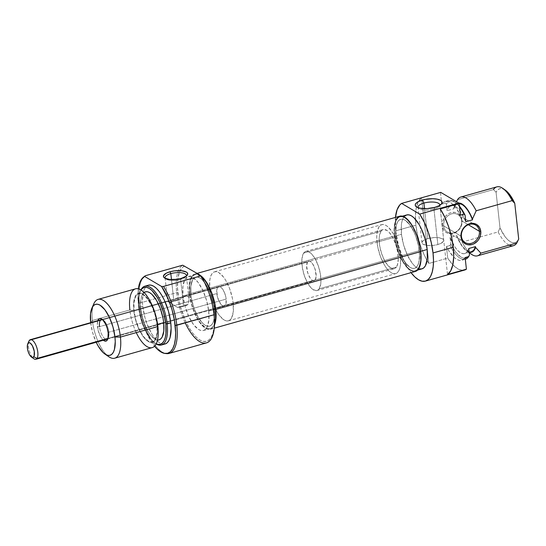 <?xml version="1.0" encoding="UTF-8"?>
<svg xmlns="http://www.w3.org/2000/svg" width="546" height="546" viewBox="0 0 546 546"><rect width="100%" height="100%" fill="white"/><g stroke="black" fill="none" stroke-linecap="round" stroke-linejoin="round"><path stroke-width="0.41" stroke-dasharray="2.73 2.05" d="M433.94 209.022A10.947 3.877 -6.3 0 0 439.155 206.395A10.947 3.877 -6.3 0 0 439.776 205.303A10.947 3.877 173.7 0 1 433.94 209.022L437.858 244.533A10.947 3.877 -6.3 0 0 443.721 240.356A10.947 3.877 -6.3 0 0 427.818 238.588L424.508 208.647L427.818 238.588A10.947 3.877 -6.3 0 0 421.956 242.758A10.947 3.877 -6.3 0 0 426.576 245.352A10.947 3.877 -6.3 0 0 437.858 244.533L433.94 209.022A10.947 3.877 173.7 0 1 418.154 207.685A10.947 3.877 -6.3 0 0 419 208.62A10.947 3.877 -6.3 0 0 433.94 209.022L434.841 207.344L433.94 209.022M461.65 220.789A10.183 8.62 -59.4 0 1 453.706 232.794A10.183 8.62 -59.4 0 1 443.666 225.867L442.301 225.839A11.207 9.48 120.6 0 0 453.344 233.47A11.207 9.48 120.6 0 0 462.08 220.263L461.65 220.789L468.304 224.727L461.65 220.789A10.183 8.62 120.6 0 0 457.848 214.564A10.183 8.62 120.6 0 0 448.02 215.731A10.183 8.62 120.6 0 0 443.666 225.867A10.183 8.62 120.6 0 0 447.474 232.091A10.183 8.62 120.6 0 0 457.295 230.924A10.183 8.62 120.6 0 0 461.65 220.789L462.08 220.263L462.114 222.345L461.056 226.515L459.998 228.44L457.036 231.606L453.344 233.47L449.467 233.743L447.652 233.265L446.014 232.391L443.495 229.613L442.301 225.839L442.615 221.642L444.383 217.656L445.741 215.943L449.133 213.377L451.044 212.633L454.914 212.36L456.729 212.838L458.374 213.711L460.885 216.489L462.08 220.263A11.207 9.48 120.6 0 0 451.044 212.633A11.207 9.48 120.6 0 0 442.301 225.839L443.666 225.867L460.926 236.077L443.666 225.867A10.183 8.62 -59.4 0 1 451.61 213.861A10.183 8.62 -59.4 0 1 461.65 220.789M461.418 236.37L460.926 236.077L461.418 236.37M395.911 236.889L377.033 242.219A25.464 10.149 74.2 0 1 381.797 224.624A25.464 10.149 74.2 0 1 400.389 256.04L419.267 250.71A25.464 10.149 -105.8 0 0 400.675 219.294A25.464 10.149 -105.8 0 0 395.911 236.889L397.802 246.478L399.331 251.208L401.18 255.658L405.535 263.029L410.203 267.472L412.435 268.366L414.475 268.318L416.25 267.322L417.697 265.424L418.755 262.701L419.376 259.248L419.553 255.2L418.536 245.959L415.847 236.398L413.998 231.948L409.643 224.577L404.975 220.127L402.75 219.239L400.709 219.287L398.928 220.277L397.488 222.174L396.43 224.904L395.802 228.358L395.911 236.889A25.464 10.149 -105.8 0 0 414.503 268.311A25.464 10.149 -105.8 0 0 419.267 250.71L400.389 256.04A25.464 10.149 74.2 0 1 395.625 273.635A25.464 10.149 74.2 0 1 377.033 242.219L395.911 236.889A25.464 10.149 -105.8 0 0 414.503 268.311A25.464 10.149 -105.8 0 0 419.267 250.71L214.285 308.558A25.464 10.149 74.2 0 1 209.521 326.153A25.464 10.149 74.2 0 1 190.929 294.738L395.911 236.889L397.802 246.478L399.331 251.208L403.276 259.643L407.876 265.67L410.203 267.472L412.435 268.366L414.475 268.318L416.25 267.322L417.697 265.424L418.755 262.701L419.553 255.2L418.536 245.959L415.847 236.398L413.998 231.948L409.643 224.577L404.975 220.127L402.75 219.239L400.709 219.287L398.928 220.277L397.488 222.174L396.43 224.904L395.625 232.405L395.911 236.889L190.929 294.738L191.66 299.488L194.349 309.056L198.294 317.492L202.894 323.519L205.221 325.32L207.446 326.215L209.487 326.16L211.268 325.17L212.708 323.273L213.766 320.543L214.571 313.042L214.285 308.558L212.394 298.976L210.865 294.239L206.92 285.804L202.32 279.777L199.993 277.975L197.761 277.081L195.721 277.136L193.946 278.126L192.499 280.023L190.82 286.206L190.929 294.738A25.464 10.149 74.2 0 1 195.693 277.143A25.464 10.149 74.2 0 1 214.285 308.558L419.267 250.71A25.464 10.149 -105.8 0 0 400.675 219.294A25.464 10.149 -105.8 0 0 395.911 236.889M406.729 214.94A28.01 11.159 -105.8 0 0 401.487 234.295L394.744 236.2A28.01 11.159 74.2 0 1 399.986 216.844A28.01 11.159 74.2 0 1 420.434 251.406L420.434 251.406A28.01 11.159 74.2 0 1 415.199 270.761A28.01 11.159 74.2 0 1 394.744 236.2L401.487 234.295L403.569 244.84L407.282 254.934L412.073 263.049L414.646 265.957L417.205 267.936L419.656 268.919M447.72 258.135A40.738 16.237 -105.8 0 0 464.51 270.072L462.319 270.311L457.623 268.741L452.648 264.585L447.72 258.135L446.437 246.505L450.034 245.495A30.556 12.176 -105.8 0 0 465.335 259.254L461.739 260.271A30.556 12.176 74.2 0 1 446.437 246.505L447.72 258.135L428.842 263.465L447.72 258.135M415.881 225.136A40.738 16.237 -105.8 0 0 427.074 260.538A40.738 16.237 -105.8 0 0 428.842 263.465L424.31 255.153L420.475 245.557L417.594 235.312L415.881 225.136L395.652 230.842L415.881 225.136L415.431 215.711L416.291 207.678L418.393 201.59L421.601 197.864A40.738 16.237 -105.8 0 0 415.451 219.349A40.738 16.237 -105.8 0 0 415.881 225.136M395.495 216.98L395.652 230.842L398.669 246.178L404.081 260.865L407.432 267.247L411.049 272.659A40.738 16.237 74.2 0 1 395.652 230.842A40.738 16.237 74.2 0 1 395.447 217.41M464.714 253.61A24.952 9.944 74.2 0 1 450.075 237.462L454.954 247.085L457.719 250.532L460.496 252.791L463.131 253.74L465.472 253.31L467.383 251.542L468.761 248.526A24.952 9.944 74.2 0 1 464.714 253.61L469.178 252.348A30.556 12.176 74.2 0 1 462.169 242.069L498.136 231.92A30.556 12.176 -105.8 0 0 513.438 245.68M459.486 203.549L457.145 203.972L455.234 205.746L453.863 208.763L453.767 207.958L455.193 205.091L457.118 203.426L458.756 203.03A25.464 10.149 74.2 0 0 454.211 206.818L455.036 204.934M469.512 252.259A25.464 10.149 74.2 0 1 466.666 250.962A25.464 10.149 74.2 0 1 456.906 236.363L456.818 235.565L450.075 237.462L450.791 243.953L450.075 237.462L456.818 235.565A24.952 9.944 -105.8 0 0 471.457 251.706M450.791 243.953L455.719 252.115L460.967 257.057L463.479 258.074L465.786 258.067L467.806 257.03L469.471 255.009A29.539 11.773 -105.8 0 1 450.791 243.953L450.034 245.495L450.791 243.953M465.308 259.261A30.556 12.176 74.2 0 1 450.034 245.495L446.437 246.505L448.826 250.805L453.985 257.296L456.579 259.268L459.07 260.305L461.37 260.36L463.411 259.439L465.124 257.562A30.556 12.176 74.2 0 1 461.739 260.271M459.452 206.204A29.539 11.773 -105.8 0 0 455.63 202.6A29.539 11.773 -105.8 0 0 446.403 204.184L445.359 203.146A30.556 12.176 74.2 0 1 454.654 201.924A30.556 12.176 74.2 0 1 459.514 206.791A30.556 12.176 -105.8 0 0 448.737 200.443A30.556 12.176 -105.8 0 0 445.359 203.146L441.762 204.163A30.556 12.176 74.2 0 1 445.14 201.454A30.556 12.176 74.2 0 1 460.449 215.22L455.514 207.282L452.9 204.429L450.307 202.457L447.816 201.426L445.516 201.365L443.475 202.293L441.762 204.163L441.694 203.562L441.762 204.163L445.359 203.146L446.403 204.184L447.119 210.667A24.952 9.944 74.2 0 1 451.16 205.576A24.952 9.944 74.2 0 1 465.799 221.724L460.92 212.101L458.155 208.654L455.378 206.395L452.743 205.453L450.402 205.876L448.491 207.651L447.119 210.667L446.403 204.184L448.068 202.156L450.095 201.119L452.402 201.112L454.907 202.136L459.452 206.204M469.908 252.32L467.294 251.365L464.544 249.14L461.793 245.775L456.906 236.363L462.169 242.069A30.556 12.176 -105.8 0 0 471.56 254.347M505.152 190.008L501.972 188.602L499.658 188.718L497.665 189.947L496.068 192.24L500.02 227.982L504.941 236.541L507.603 239.605L510.257 241.68L512.796 242.677L515.11 242.56L517.11 241.332L518.7 239.039A28.01 11.159 -105.8 0 1 500.02 227.982L496.068 192.24L493.461 189.571L457.493 199.72L493.461 189.571A30.556 12.176 -105.8 0 1 496.84 186.869M509.138 245.14A30.556 12.176 74.2 0 1 498.136 231.92L462.169 242.069L456.906 236.363L456.818 235.565L459.097 240.745L461.698 245.181L464.462 248.628L467.24 250.894L469.874 251.836L472.215 251.406M454.211 206.818A25.464 10.149 74.2 0 0 453.767 207.958L456.524 201.713L453.767 207.958L453.863 208.763L447.119 210.667L453.863 208.763A24.952 9.944 -105.8 0 1 457.903 203.678A24.952 9.944 -105.8 0 1 459.118 203.528M440.479 192.533L441.694 203.562L440.479 192.533L421.601 197.864L428.842 263.465L421.601 197.864L440.479 192.533A40.738 16.237 -105.8 0 1 440.738 192.369A40.738 16.237 -105.8 0 0 440.479 192.533M404.804 216.025L403.221 218.113L402.054 221.11L401.365 224.911L401.487 234.295A28.01 11.159 -105.8 0 0 421.942 268.857M420.434 251.406L420.557 260.79L419.867 264.592L418.707 267.588L417.117 269.676L415.165 270.768L412.913 270.823L410.462 269.84L407.903 267.861L405.33 264.953L400.539 256.838L398.505 251.952L395.55 241.428L394.43 231.265L394.622 226.815L395.311 223.014L396.478 220.018L398.061 217.929L400.02 216.837L402.265 216.782L404.716 217.765L407.275 219.745L412.339 226.372L416.673 235.654L418.359 240.861L420.434 251.406M400.389 256.04L400.498 264.571L399.87 268.025L398.812 270.755L397.372 272.652L395.591 273.648L393.55 273.696L391.325 272.802L388.998 271L386.657 268.359L384.398 264.974L380.453 256.538L377.764 246.969L376.747 237.735L376.924 233.688L378.603 227.505L380.05 225.607L381.825 224.618L383.865 224.563L386.097 225.457L388.424 227.259L393.024 233.285L396.969 241.721L398.498 246.458L400.389 256.04M447.522 274.522L440.281 208.92L447.522 274.522M498.136 231.92L500.02 227.982L498.136 231.92M505.2 190.042A28.01 11.159 -105.8 0 0 496.068 192.24L493.461 189.571M427.818 238.588L423.293 240.602L422.01 242.178L421.983 242.943L423.17 244.287L427.593 245.482L433.777 245.352L437.858 244.533L441.175 243.263L443.659 240.943L443.297 239.462L442.499 238.834L438.083 237.64L434.029 237.571L427.818 238.588M399.795 216.182A28.699 11.432 -105.8 0 0 394.43 236.015L189.448 293.857A28.699 11.432 74.2 0 1 194.813 274.031A28.699 11.432 74.2 0 1 200.129 275.259M200.123 275.259L197.147 273.962L194.847 274.017L192.847 275.136L191.216 277.279L189.319 284.241L189.448 293.857A28.699 11.432 74.2 0 0 210.401 329.265A28.699 11.432 74.2 0 0 214.476 325.02L212.367 328.16L210.36 329.279L208.06 329.334L205.549 328.323L202.928 326.296L200.293 323.314L197.741 319.506L193.298 309.991L190.274 299.215L189.448 293.857L394.43 236.015A28.699 11.432 -105.8 0 0 415.383 271.423L413.049 271.485L410.537 270.482L407.91 268.448L402.73 261.657L398.287 252.15L395.256 241.366L394.43 236.015L394.308 226.399L395.011 222.502L396.205 219.431M224.242 306.129L222.529 305.787L220.666 304.013L217.567 297.393L216.769 290.144L217.445 287.667L218.734 286.514L220.441 286.848L223.212 289.981L225.402 295.25L226.16 299.085L169.444 315.09L226.16 299.085L225.948 303.876L224.242 306.129A10.183 4.061 -105.8 0 0 226.16 299.085A10.183 4.061 -105.8 0 0 218.721 286.52A10.183 4.061 -105.8 0 0 216.817 293.557L99.488 326.665L216.817 293.557A10.183 4.061 -105.8 0 0 224.249 306.122L106.927 339.23A10.183 4.061 74.2 0 1 99.488 326.665L97.441 326.631A11.712 4.668 74.2 0 1 97.83 320.632L97.311 324.57L98.307 331.04L100.826 337.1L103.358 340.24A11.712 4.668 74.2 0 1 97.441 326.631L99.488 326.665A10.183 4.061 -105.8 0 0 105.549 339.08M107.951 338.472A10.183 4.061 -105.8 0 0 108.347 337.776A10.183 4.061 -105.8 0 0 108.831 332.193L108.183 332.992L108.831 332.193A10.183 4.061 74.2 0 1 107.951 338.472M165.438 278.48A10.695 3.781 -6.3 0 0 166.045 279.033A10.695 3.781 -6.3 0 0 180.63 279.422L181.176 278.419L180.63 279.422A10.695 3.781 173.7 0 1 165.438 278.48M173.805 300.607A10.695 3.781 -6.3 0 0 169.321 302.62L167.724 301.051L168.734 301.433L177.416 307.412A10.695 3.781 -6.3 0 0 183.613 306.415L180.63 279.422L183.613 306.415L188.09 304.395L177.416 307.412L167.724 301.051L169.321 302.62L180.003 299.611L181.975 297.775L185.244 295.966L187.64 296.116L188.643 297.393L188.971 299.399L188.09 304.395L177.416 307.412L183.613 306.415A10.695 3.781 -6.3 0 0 188.09 304.395L188.971 299.399L188.643 297.393L187.64 296.116L186.009 295.816L184.029 296.444L180.003 299.611L173.805 300.607L169.321 302.62L180.003 299.611A10.695 3.781 -6.3 0 0 173.805 300.607L171.485 279.593L173.805 300.607M185.224 322.884A40.738 16.237 74.2 0 1 176.686 292.636A40.738 16.237 74.2 0 1 178.481 270.604A40.738 16.237 74.2 0 1 182.671 265.192A40.738 16.237 -105.8 0 0 178.481 270.604A40.738 16.237 -105.8 0 0 176.686 292.636L177.88 292.909L176.686 292.636L139.421 303.153A40.738 16.237 -105.8 0 0 166.557 353.617M184.712 265.977A39.216 15.629 -105.8 0 0 180.098 270.632A39.216 15.629 -105.8 0 0 177.88 292.909A39.216 15.629 -105.8 0 0 199.891 340.008A39.216 15.629 -105.8 0 0 213.848 314.196L211.985 303.501L208.825 292.82L204.614 282.999L199.693 274.843A39.216 15.629 -105.8 0 1 213.848 314.196L214.285 321.103L214.018 327.334L213.049 332.65L211.425 336.855L209.2 339.776L206.463 341.305L203.317 341.38L199.891 340.008L196.301 337.23L192.697 333.156L189.216 327.948L185.995 321.806L180.787 307.671L179.013 300.225L177.491 287.838L177.832 278.74L179.627 271.649L182.739 267.144L184.712 265.977M165.82 353.508A40.738 16.237 74.2 0 1 139.421 303.153L138.322 303.678L139.483 311.179L143.721 326.276L149.945 339.592L154.525 346.205A40.186 16.011 74.2 0 1 138.322 303.678L139.421 303.153A40.738 16.237 74.2 0 1 144.137 276.672M139.148 307.309L138.711 307.842A29.539 11.773 74.2 0 1 140.11 291.639A29.539 11.773 74.2 0 1 141.011 289.981L139.312 293.932L138.582 297.939L138.384 302.634L138.711 307.842L139.148 307.309A30.556 12.176 74.2 0 1 140.895 289.906A30.556 12.176 -105.8 0 0 140.595 290.554A30.556 12.176 -105.8 0 0 139.148 307.309L142.745 306.292L139.148 307.309A30.556 12.176 -105.8 0 0 155.542 343.523A30.556 12.176 -105.8 0 0 156.142 343.919A30.556 12.176 74.2 0 1 139.148 307.309M135.579 288.814A30.556 12.176 -105.8 0 0 129.866 309.93L133.838 310.851A25.464 10.149 -105.8 0 0 148.13 341.434A25.464 10.149 -105.8 0 0 157.193 324.672L155.303 315.083L153.774 310.353L151.924 305.903L147.57 298.532L145.229 295.891L142.902 294.089L140.677 293.195L138.629 293.243L136.855 294.239L135.408 296.13L133.729 302.313L133.838 310.851L135.729 320.434L137.258 325.163L139.107 329.613L143.462 336.984L148.13 341.434L150.355 342.322L152.402 342.274L154.177 341.284L155.624 339.387L157.303 333.203L157.193 324.672L157.89 326.515L157.193 324.672A25.464 10.149 -105.8 0 0 142.902 294.089A25.464 10.149 -105.8 0 0 133.838 310.851L129.866 309.93L92.397 320.502L90.663 322.625L92.397 320.502A30.556 12.176 74.2 0 1 92.977 306.258M93.844 303.747A30.556 12.176 -105.8 0 0 92.397 320.502L129.866 309.93A30.556 12.176 -105.8 0 0 152.177 347.625M148.457 285.183A30.556 12.176 -105.8 0 0 142.745 306.292L145.011 317.799L146.847 323.471L151.576 333.599L154.286 337.66L157.098 340.834L159.889 342.997L162.565 344.069L165.049 343.994A30.556 12.176 -105.8 0 1 142.745 306.292L142.397 300.914L143.359 291.912L144.629 288.636L146.362 286.363L148.492 285.169M156.961 324.529L157.617 324.344L156.961 324.529L157.071 332.896L155.419 338.95L154.006 340.813L152.259 341.782L150.259 341.83L148.075 340.957L143.502 336.602L139.237 329.375L135.927 320.379L134.07 310.988A24.952 9.944 74.2 0 1 138.739 293.741A24.952 9.944 74.2 0 1 156.961 324.529A24.952 9.944 74.2 0 1 152.293 341.776A24.952 9.944 74.2 0 1 134.07 310.988L133.961 302.62L135.613 296.567L137.026 294.704L138.773 293.734L140.772 293.687L142.956 294.56L147.529 298.915L151.795 306.142L155.105 315.138L156.961 324.529M144.103 292.533L142.356 294.663L141.318 297.338L140.534 304.688L140.813 309.084L134.07 310.988L140.813 309.084A24.952 9.944 -105.8 0 0 159.036 339.871L157.002 339.933L154.818 339.052L150.246 334.698L148.027 331.381L144.164 323.116L141.537 313.738L140.813 309.084A24.952 9.944 -105.8 0 1 145.482 291.837M214.285 308.558L233.162 303.228A25.464 10.149 -105.8 0 0 214.571 271.812A25.464 10.149 -105.8 0 0 209.807 289.407L190.929 294.738A25.464 10.149 74.2 0 1 195.693 277.143A25.464 10.149 74.2 0 1 214.285 308.558L214.394 317.089L213.766 320.543L212.708 323.273L211.268 325.17L209.487 326.16L207.446 326.215L205.221 325.32L202.894 323.519L198.294 317.492L194.349 309.056L191.66 299.488L190.929 294.738L190.82 286.206L192.499 280.023L193.946 278.126L195.721 277.136L197.761 277.081L199.993 277.975L202.32 279.777L206.92 285.804L210.865 294.239L212.394 298.976L214.285 308.558A25.464 10.149 74.2 0 1 209.521 326.153A25.464 10.149 74.2 0 1 190.929 294.738L209.807 289.407A25.464 10.149 -105.8 0 0 228.399 320.823A25.464 10.149 -105.8 0 0 233.162 303.228L214.285 308.558M208.709 311.152L213.37 309.835L208.709 311.152L208.831 320.536L206.975 327.341L205.392 329.422L203.433 330.514L201.187 330.576L198.737 329.593L193.605 324.699L188.814 316.591L185.094 306.49L183.019 295.952A28.01 11.159 74.2 0 1 188.254 276.597A28.01 11.159 74.2 0 1 208.709 311.152A28.01 11.159 74.2 0 1 203.467 330.507A28.01 11.159 74.2 0 1 183.019 295.952L182.896 286.561L184.746 279.764L186.336 277.675L188.288 276.583L190.54 276.529L192.991 277.511L198.123 282.405L202.914 290.513L206.627 300.607L208.709 311.152M189.762 294.048L183.019 295.952L189.762 294.048A28.01 11.159 -105.8 0 0 210.21 328.603A28.01 11.159 -105.8 0 0 214.51 323.628L212.135 327.525L210.176 328.617L207.93 328.672L205.48 327.689L200.348 322.795L197.857 319.076L193.523 309.794L191.837 304.593L189.762 294.048A28.01 11.159 -105.8 0 1 194.997 274.693A28.01 11.159 -105.8 0 1 201.262 276.685L197.283 274.624L195.031 274.679L193.079 275.771L191.489 277.859L189.639 284.657L189.762 294.048M144.704 276.187A40.738 16.237 -105.8 0 0 139.421 303.153L176.686 292.636A40.738 16.237 -105.8 0 0 206.436 342.902M169.444 315.09L108.831 332.193L169.444 315.09M99.488 326.665A10.183 4.061 74.2 0 1 101.392 319.628L167.683 300.921M102.668 319.738A10.183 4.061 74.2 0 1 108.831 332.193A10.183 4.061 -105.8 0 0 103.365 320.12A10.183 4.061 -105.8 0 0 102.668 319.738M138.322 303.678L137.899 294.021L138.322 288.8A40.186 16.011 74.2 0 0 138.322 303.678M209.807 289.407L211.698 298.996L213.227 303.726L217.171 312.162L219.431 315.547L224.099 319.99L226.331 320.884L228.371 320.836L230.146 319.84L231.593 317.943L233.272 311.766L233.162 303.228L232.432 298.478L229.743 288.916L225.798 280.473L223.539 277.095L218.871 272.645L216.646 271.751L214.605 271.806L212.824 272.795L211.384 274.693L210.326 277.423L209.698 280.876L209.807 289.407M90.67 322.652A26.481 10.551 74.2 0 0 96.205 342.26L92.629 332.589L90.663 322.625M106.736 355.03A30.556 12.176 74.2 0 1 92.397 320.502A30.556 12.176 -105.8 0 0 108.791 356.715M156.197 343.796L152.587 341.223L149.877 338.158L144.826 329.607L140.902 318.96L138.711 307.842A29.539 11.773 74.2 0 0 154.566 342.847A29.539 11.773 74.2 0 0 156.197 343.796M136.268 332.616A30.556 12.176 74.2 0 1 129.866 309.93M186.193 276.194A10.695 3.781 173.7 0 1 180.63 279.422A10.695 3.781 -6.3 0 0 185.729 276.856A10.695 3.781 -6.3 0 0 186.193 276.194M319.11 288.848L396.43 267.028A20.373 8.115 -105.8 0 0 395.536 243.809A20.373 8.115 -105.8 0 0 383.176 229.525A20.373 8.115 -105.8 0 0 380.992 231.231L303.672 253.051A20.373 8.115 74.2 0 1 305.856 251.344A20.373 8.115 74.2 0 1 318.216 265.629A20.373 8.115 74.2 0 1 319.11 288.848L317.861 290.124L316.359 290.663L312.851 289.476L310.974 287.79L307.35 282.582L304.334 275.594L302.395 267.909L301.829 260.681L302.716 255.016L304.921 251.774L306.422 251.235L308.115 251.453L311.807 254.108L315.438 259.316L318.448 266.305L320.386 273.99L320.952 281.217L320.693 284.309L319.11 288.848A20.373 8.115 74.2 0 1 316.926 290.554A20.373 8.115 74.2 0 1 304.566 276.269A20.373 8.115 74.2 0 1 303.672 253.051L380.992 231.231A20.373 8.115 -105.8 0 0 381.886 254.45A20.373 8.115 -105.8 0 0 394.239 268.734A20.373 8.115 -105.8 0 0 396.43 267.028L319.11 288.848M107.971 338.39L315.254 279.9A10.183 4.061 -105.8 0 0 314.803 268.291A10.183 4.061 -105.8 0 0 308.626 261.145A10.183 4.061 -105.8 0 0 307.528 261.998L29.272 340.527L307.528 261.998A10.183 4.061 -105.8 0 0 307.978 273.607A10.183 4.061 -105.8 0 0 314.155 280.753A10.183 4.061 -105.8 0 0 315.254 279.9L107.971 338.39M32.583 357.507A10.183 4.061 74.2 0 1 28.699 341.81M307.528 261.998L306.606 265.813L307.862 273.273L310.258 278.207L312.121 280.214L313.875 280.808L315.254 279.9L316.175 276.085L314.919 268.625L312.53 263.691L310.66 261.684L308.906 261.09L307.528 261.998M380.992 231.231L379.409 235.77L379.149 238.861L379.716 246.089L381.654 253.781L384.664 260.763L388.295 265.977L391.987 268.625L393.68 268.844L395.181 268.304L397.386 265.063L398.273 259.405L397.706 252.177L395.768 244.485L392.751 237.496L389.127 232.289L387.25 230.603L383.742 229.416L382.241 229.955L380.992 231.231M28.945 341.12A10.183 4.061 -105.8 0 0 29.225 350.573A10.183 4.061 -105.8 0 0 33.927 358.783M439.155 206.395L441.27 204.108M443.721 240.356L439.803 204.852M447.474 232.091L465.219 242.595M214.571 271.812L381.797 224.624M402.375 216.168L399.986 216.844M455.63 202.6L454.654 201.924M466.666 250.962L469.226 252.73M451.16 205.576L457.903 203.678M445.14 201.454L448.737 200.443M417.594 270.086L415.199 270.761M228.399 320.823L395.625 273.635M457.848 214.564L472.665 223.328M472.665 223.334L475.593 225.068M421.956 242.758L418.031 207.255M419 208.62L416.434 206.852M194.813 274.031L197.188 273.362M210.401 329.265L214.257 328.18M108.347 337.776L107.63 339.414M166.045 279.033L164.503 277.969M165.097 277.696L167.663 300.948M140.595 290.554L140.11 291.639M138.739 293.741L143.864 292.294M188.254 276.597L194.997 274.693M218.721 286.52L185.244 295.966M203.467 330.507L210.21 328.603M152.293 341.776L157.419 340.329M155.542 343.523L154.566 342.847M188.923 298.601L186.357 275.348M185.729 276.856L186.998 275.484M103.365 320.12L101.897 319.103M305.856 251.344L383.176 229.525M101.392 319.628L308.626 261.145M106.927 339.23L314.155 280.753M316.926 290.554L394.239 268.734"/><path stroke-width="0.82" d="M439.776 205.303A10.947 3.877 -6.3 0 0 434.923 202.225A10.947 3.877 -6.3 0 0 423.894 203.078L422.467 200.02A13.493 4.777 173.7 0 1 437.51 199.222A13.493 4.777 173.7 0 1 441.27 204.108A13.493 4.777 173.7 0 1 434.841 207.344L438.929 205.781L441.455 203.897L442.001 202.921L441.543 201.099L440.567 200.321L437.291 199.174L432.705 198.717L424.911 199.433L418.379 201.583L416.891 202.505L415.315 204.443L415.281 205.385L416.741 207.043L420.017 208.19L427.184 208.599L434.841 207.344A13.493 4.777 173.7 0 1 416.434 206.852A13.493 4.777 173.7 0 1 422.467 200.02L423.894 203.078A10.947 3.877 173.7 0 1 439.803 204.852A10.947 3.877 173.7 0 1 439.776 205.303M424.508 208.647L423.894 203.078L424.508 208.647M461.418 236.37A10.183 8.62 120.6 0 0 471.451 243.298A10.183 8.62 120.6 0 0 479.402 231.292L480.767 231.32A11.207 9.48 -59.4 0 1 472.024 244.526A11.207 9.48 -59.4 0 1 460.988 236.896L461.418 236.37A10.183 8.62 -59.4 0 1 465.772 226.235A10.183 8.62 -59.4 0 1 475.593 225.068A10.183 8.62 -59.4 0 1 479.402 231.292A10.183 8.62 -59.4 0 1 475.047 241.428A10.183 8.62 -59.4 0 1 465.219 242.595A10.183 8.62 -59.4 0 1 461.418 236.37L460.988 236.896L462.175 240.67L464.694 243.448L466.339 244.321L468.154 244.799L472.024 244.526L473.935 243.782L477.327 241.216L478.678 239.503L480.453 235.517L480.767 231.32L479.572 227.545L477.054 224.768L475.416 223.894L473.6 223.416L469.724 223.689L466.031 225.553L463.069 228.719L462.012 230.644L461.295 232.698L460.988 236.896A11.207 9.48 -59.4 0 1 469.724 223.689A11.207 9.48 -59.4 0 1 480.767 231.32L479.402 231.292L468.304 224.727L479.402 231.292A10.183 8.62 120.6 0 0 469.362 224.365A10.183 8.62 120.6 0 0 461.418 236.37M419.656 268.919L421.908 268.864L423.86 267.772L425.45 265.69L427.3 258.886L427.177 249.502L420.72 251.324L427.177 249.502A28.01 11.159 -105.8 0 0 406.729 214.94L402.375 216.168M458.831 203.071L419.717 214.114A40.738 16.237 74.2 0 1 433.019 252.955L453.248 247.249A40.738 16.237 -105.8 0 0 440.281 208.92L459.166 203.59A40.738 16.237 -105.8 0 0 458.831 203.071L440.738 192.369L458.831 203.071L419.717 214.114L424.365 222.461L428.303 232.186L431.258 242.595L433.019 252.955A40.738 16.237 74.2 0 1 425.395 281.108A40.738 16.237 74.2 0 1 411.036 272.645L414.789 276.89L418.516 279.777L422.078 281.204L425.348 281.122L428.187 279.532L430.501 276.501L432.193 272.133L433.196 266.612L433.476 260.135L433.019 252.955L453.248 247.249L453.692 256.675L452.832 264.708L450.73 270.789L447.522 274.522A40.738 16.237 -105.8 0 0 453.248 247.249L451.528 237.066L448.648 226.829L444.819 217.226L440.281 208.92L459.166 203.59A40.738 16.237 -105.8 0 0 458.831 203.071M464.455 270.086L466.407 269.192L447.522 274.522L466.407 269.192L465.124 257.562L466.407 269.192A40.738 16.237 -105.8 0 1 464.51 270.072L425.395 281.108M477.477 255.828L513.438 245.68A30.556 12.176 -105.8 0 0 516.816 242.977L480.855 253.126A30.556 12.176 74.2 0 1 477.477 255.828A30.556 12.176 74.2 0 1 469.191 252.348L471.457 251.706A24.952 9.944 -105.8 0 0 475.498 246.621L468.761 248.526L469.471 255.009L468.761 248.526L475.498 246.621L475.586 247.427A25.464 10.149 74.2 0 1 469.512 252.259L472.242 251.959L474.167 250.293L475.586 247.427L475.498 246.621L474.126 249.638L472.215 251.406M493.461 189.571A30.556 12.176 74.2 0 1 502.757 188.35A30.556 12.176 74.2 0 1 512.141 200.628L476.18 210.776L472.454 219.014A25.464 10.149 74.2 0 0 458.756 203.03L462.066 204.02L464.817 206.238L467.567 209.609L470.154 213.943L472.543 219.82L470.263 214.639L467.663 210.203L464.899 206.75L462.121 204.491L459.118 203.528A24.952 9.944 -105.8 0 1 472.543 219.82L472.454 219.014L476.18 210.776L512.141 200.628A30.556 12.176 -105.8 0 0 496.84 186.869L460.879 197.017A30.556 12.176 74.2 0 1 476.18 210.776A30.556 12.176 -105.8 0 0 457.493 199.72A30.556 12.176 74.2 0 1 460.879 197.017M468.721 256.552L465.124 257.562L468.721 256.552A30.556 12.176 74.2 0 1 465.308 259.261L465.335 259.254A30.556 12.176 -105.8 0 0 468.721 256.552L469.471 255.009L468.721 256.552M465.083 215.24A29.539 11.773 -105.8 0 0 459.452 206.204L465.083 215.24L465.799 221.724L472.543 219.82L465.799 221.724L465.083 215.24L464.045 214.203A30.556 12.176 -105.8 0 0 459.514 206.791A30.556 12.176 74.2 0 1 464.045 214.203L465.083 215.24M509.138 245.14A30.556 12.176 74.2 0 0 516.816 242.977L518.7 239.039L514.755 203.296L518.7 239.039L516.816 242.977L480.855 253.126L475.586 247.427L480.855 253.126A30.556 12.176 -105.8 0 1 471.56 254.347L469.226 252.73M502.757 188.35L505.2 190.042A28.01 11.159 -105.8 0 1 514.755 203.296L512.141 200.628L514.755 203.296L509.834 194.738L505.152 190.008M460.449 215.22L464.045 214.203L460.449 215.22L459.166 203.59L460.449 215.22M401.631 203.405L440.738 192.369L401.631 203.405L419.717 214.114L401.631 203.405A40.738 16.237 74.2 0 0 395.447 217.41L397.058 209.807L399.843 204.893L401.631 203.405M417.594 270.086L421.942 268.857A28.01 11.159 -105.8 0 0 427.177 249.502L425.102 238.957L421.382 228.863L419.082 224.474L414.018 217.84L411.459 215.861L409.009 214.878L406.763 214.933L404.804 216.025M457.493 199.72L456.524 201.713L457.493 199.72M418.154 207.685A10.947 3.877 173.7 0 1 418.031 207.255A10.947 3.877 173.7 0 1 423.894 203.078A10.947 3.877 -6.3 0 0 418.154 207.685M200.129 275.259A28.699 11.432 74.2 0 1 215.766 309.439L420.748 251.59A28.699 11.432 -105.8 0 0 399.795 216.182L197.188 273.362M396.205 219.431L397.829 217.294L399.836 216.175L402.136 216.114L404.647 217.124L409.903 222.133L412.455 225.948L416.898 235.456L419.922 246.239L421.075 256.647L420.877 261.206L418.98 268.175L417.349 270.311L415.349 271.43M199.659 274.972L202.286 276.999L207.466 283.79L209.828 288.288L213.636 298.635L214.94 304.081L216.086 314.489L215.888 319.055L214.476 325.02A28.699 11.432 74.2 0 0 215.766 309.439L420.748 251.59A28.699 11.432 -105.8 0 1 415.383 271.423L214.257 328.18M105.549 339.08A10.183 4.061 -105.8 0 0 107.951 338.472A10.183 4.061 74.2 0 1 106.927 339.23L35.9 359.275A10.183 4.061 74.2 0 1 32.583 357.507M102.941 339.871L105.037 341.107L106.798 340.629L107.944 338.5L108.183 332.992A11.712 4.668 74.2 0 1 107.63 339.414A11.712 4.668 74.2 0 1 103.358 340.24M170.823 273.621A10.695 3.781 -6.3 0 0 165.438 278.48A10.695 3.781 173.7 0 1 165.097 277.696A10.695 3.781 173.7 0 1 170.823 273.621L171.485 279.593L170.823 273.621A10.695 3.781 173.7 0 1 186.357 275.348A10.695 3.781 173.7 0 1 186.193 276.194A10.695 3.781 -6.3 0 0 182.043 272.85A10.695 3.781 -6.3 0 0 170.823 273.621L169.97 271.785L170.823 273.621M181.176 278.419A12.224 4.327 173.7 0 1 164.503 277.969A12.224 4.327 173.7 0 1 169.97 271.785L166.264 273.205L163.486 275.791L163.896 277.443L164.783 278.146L169.717 279.477L176.624 279.334L181.176 278.419L186.227 276.167L187.653 274.413L187.244 272.761L186.363 272.058L181.429 270.727L174.522 270.871L169.97 271.785A12.224 4.327 173.7 0 1 183.593 271.062A12.224 4.327 173.7 0 1 186.998 275.484A12.224 4.327 173.7 0 1 181.176 278.419M182.671 265.192L199.693 274.843L182.671 265.192L145.4 275.71L182.671 265.192M144.137 276.672A40.738 16.237 74.2 0 1 145.4 275.71A40.738 16.237 -105.8 0 0 144.704 276.187L143.543 277.088A40.186 16.011 74.2 0 0 138.322 288.8L139.844 282.575L141.148 279.859L144.588 276.413L161.602 286.479L163.486 286.418L200.757 275.901L199.693 274.843L200.757 275.901A40.738 16.237 74.2 0 1 214.052 314.749A40.738 16.237 -105.8 0 0 200.757 275.901L163.486 286.418A40.738 16.237 74.2 0 1 176.788 325.266L214.052 314.749L175.184 325.491A40.186 16.011 74.2 0 1 165.097 353.46L166.557 353.617A40.738 16.237 -105.8 0 0 176.788 325.266A40.738 16.237 -105.8 0 0 163.486 286.418L161.602 286.479A40.186 16.011 74.2 0 1 175.184 325.491L176.788 325.266A40.738 16.237 74.2 0 1 169.164 353.419L206.436 342.902A40.738 16.237 -105.8 0 0 214.052 314.749A40.738 16.237 74.2 0 1 206.436 342.902A40.738 16.237 74.2 0 1 185.224 322.884M165.097 353.46A40.186 16.011 74.2 0 1 154.525 346.205L157.207 349.099L160.879 351.945L164.394 353.358L167.615 353.276L170.42 351.706L172.7 348.717L174.365 344.41L175.355 338.957L175.635 332.569L174.454 320.311L172.017 309.732L168.461 299.508L161.602 286.479L144.588 276.413L145.4 275.71L144.588 276.413A40.186 16.011 74.2 0 0 143.543 277.088M165.015 344.007L167.144 342.813L168.878 340.54L170.147 337.264L171.11 328.262L170.768 322.877L165.807 323.874L163.616 312.756L159.691 302.109L157.262 297.474L151.931 290.486L149.229 288.397L146.642 287.36L144.274 287.421L142.213 288.568L141.011 289.981A29.539 11.773 74.2 0 1 155.057 294.11A29.539 11.773 74.2 0 1 165.807 323.874L167.172 323.894A30.556 12.176 -105.8 0 0 155.501 292.369A30.556 12.176 -105.8 0 0 140.895 289.906A30.556 12.176 74.2 0 1 144.861 286.193A30.556 12.176 74.2 0 1 167.172 323.894L170.768 322.877A30.556 12.176 -105.8 0 0 148.457 285.183L144.861 286.193M129.866 309.93A30.556 12.176 74.2 0 1 140.745 289.81A30.556 12.176 74.2 0 1 157.89 326.515A30.556 12.176 -105.8 0 0 135.579 288.814L98.109 299.385A30.556 12.176 74.2 0 1 120.42 337.087A30.556 12.176 -105.8 0 0 108.449 305.18A30.556 12.176 -105.8 0 0 93.844 303.747L91.919 308.101A26.481 10.551 74.2 0 1 104.579 309.343A26.481 10.551 74.2 0 1 114.953 336.998L120.42 337.087L157.89 326.515L120.42 337.087A30.556 12.176 74.2 0 1 114.708 358.203A30.556 12.176 74.2 0 1 106.736 355.03M96.144 342.137L98.321 346.287L103.105 352.552L105.528 354.429L107.849 355.357L109.971 355.303L111.821 354.272L113.322 352.3L114.421 349.46L115.254 341.66L114.953 336.998A26.481 10.551 74.2 0 1 104.873 354.013L108.791 356.715A30.556 12.176 -105.8 0 0 120.42 337.087L114.953 336.998L112.988 327.027L109.473 317.485L104.948 309.814L100.095 305.194L97.775 304.259L95.652 304.313L93.803 305.344L92.301 307.316L90.554 313.745L90.663 322.625A26.481 10.551 74.2 0 0 90.67 322.652L90.663 322.625A26.481 10.551 74.2 0 1 91.919 308.101M157.419 340.329L159.036 339.871A24.952 9.944 -105.8 0 0 163.704 322.631L157.617 324.344L163.704 322.631A24.952 9.944 -105.8 0 0 145.482 291.837L143.864 292.294M92.977 306.258A30.556 12.176 74.2 0 1 98.109 299.385M213.37 309.835L215.452 309.248A28.01 11.159 -105.8 0 0 201.262 276.685L204.866 280.501L207.35 284.22L211.691 293.502L214.646 304.026L215.452 309.248L213.37 309.835M169.164 353.419A40.738 16.237 74.2 0 1 165.82 353.508M28.699 341.81A10.183 4.061 74.2 0 1 29.272 340.527L27.989 343.393A7.637 3.044 74.2 0 1 33.006 346.997A7.637 3.044 74.2 0 1 33.784 356.818L36.992 358.422A10.183 4.061 -105.8 0 0 35.961 345.325A10.183 4.061 -105.8 0 0 29.272 340.527A10.183 4.061 74.2 0 1 30.371 339.667L101.392 319.628A10.183 4.061 74.2 0 1 102.668 319.738L101.611 318.919L99.645 318.53L98.826 318.987L97.679 321.116M161.459 345.011A30.556 12.176 74.2 0 1 156.142 343.919A30.556 12.176 -105.8 0 0 167.172 323.894A30.556 12.176 74.2 0 1 161.459 345.011L165.056 343.994A30.556 12.176 -105.8 0 0 170.768 322.877L168.502 311.377L164.442 300.361L161.93 295.577L159.22 291.516L156.409 288.343L153.617 286.179L150.942 285.108L148.492 285.169M214.51 323.628A28.01 11.159 -105.8 0 0 215.452 309.248L215.574 318.639L214.51 323.635M97.83 320.632A11.712 4.668 74.2 0 1 101.897 319.103A11.712 4.668 74.2 0 1 108.183 332.992L107.316 328.583L105.76 324.358L102.682 319.751A10.183 4.061 -105.8 0 0 99.488 326.665M114.708 358.203L152.177 347.625A30.556 12.176 -105.8 0 0 157.89 326.515A30.556 12.176 74.2 0 1 152.177 347.625A30.556 12.176 74.2 0 1 136.268 332.616M165.807 323.874L165.936 333.77L165.206 337.776L163.977 340.943L162.305 343.141L160.244 344.294L157.876 344.355L156.197 343.796A29.539 11.773 74.2 0 0 165.807 323.874M159.002 339.878L160.749 338.909L162.162 337.046L163.814 330.992L163.704 322.631L162.981 317.97L160.353 308.599L156.484 300.327L151.979 294.424L149.7 292.656L147.516 291.782L145.516 291.83L143.769 292.806M104.873 354.013A26.481 10.551 74.2 0 1 96.205 342.26M30.371 339.667A10.183 4.061 74.2 0 1 36.548 346.812A10.183 4.061 74.2 0 1 36.992 358.422L107.971 338.39L36.992 358.422A10.183 4.061 74.2 0 1 35.9 359.275M27.989 343.393L29.027 342.717L30.337 343.161L32.405 345.748L34.262 351.249L34.139 356.081L32.746 357.5L31.436 357.05L29.368 354.47L28.242 351.849L27.512 348.962L27.402 345.099L29.272 340.527A10.183 4.061 -105.8 0 0 28.945 341.12L27.744 343.844A7.637 3.044 74.2 0 1 27.989 343.393M31.484 357.084L33.927 358.783A10.183 4.061 -105.8 0 0 36.992 358.422L33.784 356.818A7.637 3.044 74.2 0 1 31.484 357.084A7.637 3.044 74.2 0 1 27.955 350.935A7.637 3.044 74.2 0 1 27.744 343.844"/></g></svg>
